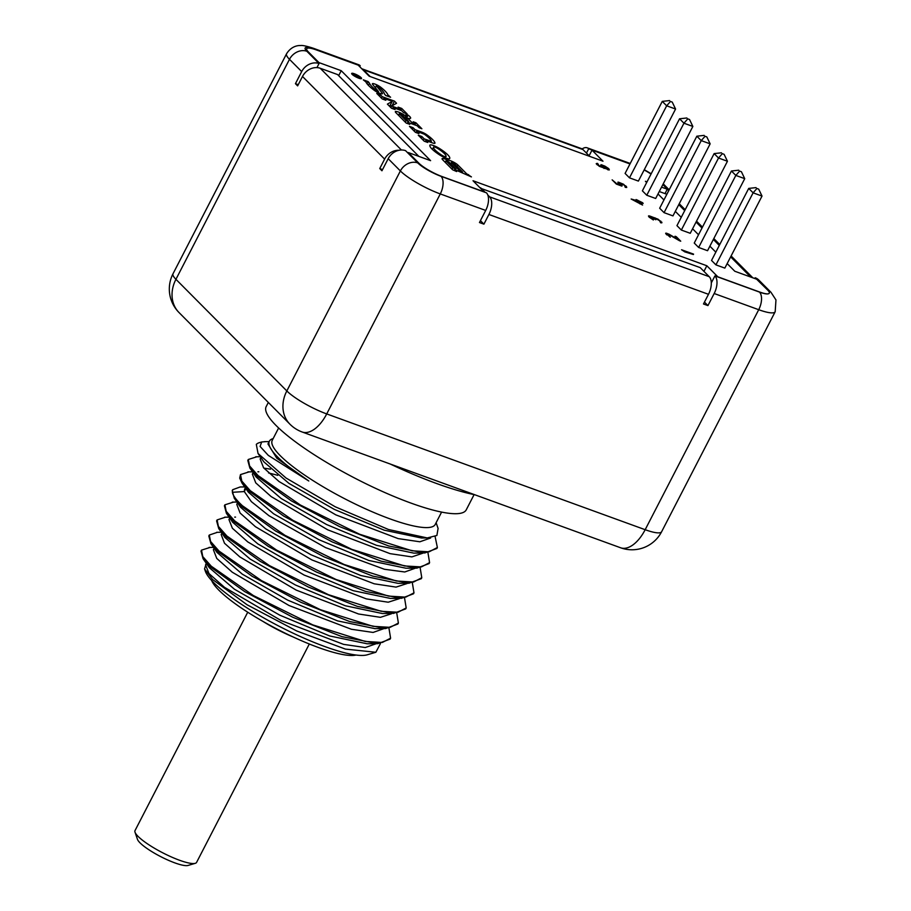 <?xml version="1.0" encoding="UTF-8"?>
<svg xmlns="http://www.w3.org/2000/svg" width="911" height="911" viewBox="0 0 911 911"><rect width="100%" height="100%" fill="white"/><g stroke="black" fill="none" stroke-linecap="round" stroke-linejoin="round"><path stroke-width="1.37" d="M653.494 219.688L650.01 216.67L655.84 219.745L654.861 218.594L655.783 218.526L659.575 220.701L660.634 222.762L661.933 222.751L658.095 219.209L649.907 216.078L648.484 215.953L649.076 217.046L653.346 219.972M354.857 74.235A4.441 0.911 27.3 0 0 352.659 73.962A4.441 0.911 27.3 0 0 354.345 75.715A4.441 0.911 27.3 0 0 358.376 77.765A4.441 0.911 27.3 0 0 360.562 78.039A4.441 0.911 27.3 0 0 358.888 76.285A4.441 0.911 27.3 0 0 354.857 74.235M357.454 76.695L356.679 75.909L357.977 75.943L354.037 74.77L355.267 76.08L359.446 77.424L357.385 76.843M450.729 163.843L451.457 162.431L454.327 163.707L462.537 171.974L459.451 170.619L451.605 162.716L450.922 164.037M445.194 162.317L446.026 160.723L448.895 161.987L455.921 169.07L452.835 167.715L446.174 160.996L445.388 162.511M445.969 156.681A18.778 3.826 27.3 0 0 445.98 156.658A18.778 3.826 27.3 0 0 437.872 148.561A3.143 0.638 27.3 0 0 433.636 147.024A19.37 3.94 27.3 0 0 441.573 155.064A3.211 0.649 27.3 0 0 445.969 156.681L445.98 156.658M433.636 147.024A3.143 0.638 27.3 0 0 433.625 147.035L432.395 149.415L433.636 147.024M398.471 115.276L399.291 113.681L402.115 114.923L408.697 121.562L406.021 120.582L399.439 113.955L398.665 115.469M356.019 75.613L354.55 74.998L356.019 75.613M640.171 203.643L633.213 199.76L638.076 201.525L640.012 203.939M602.251 165.472L608.058 169.013L604.335 167.897L602.251 165.472M480.439 188.213L700.229 267.629L709.225 276.693A13.893 7.254 110 0 1 708.485 294.31L703.486 303.978L707.938 305.595L714.178 293.513A13.893 7.254 -70 0 0 714.93 275.896L759.467 292.089A19.45 3.963 27.3 0 0 768.349 293.797A19.45 3.963 -152.7 0 1 759.694 292.032L717.834 276.807L706.845 265.761L473.025 180.742L484.003 191.8L442.131 176.575A19.45 3.963 -152.7 0 1 418.866 163.171L408.322 152.558L430.596 160.655L341.226 70.694L338.664 75.647M318.668 63.155L318.952 62.597L341.226 70.694M318.952 62.597L308.419 51.984A19.45 3.963 -152.7 0 1 306.722 48.727A19.45 3.963 -152.7 0 1 316.322 49.911L358.182 65.136L369.16 76.182L602.991 161.201L592.013 150.144L629.979 163.946M644.123 169.97A19.45 3.963 -152.7 0 1 646.821 171.45A19.45 3.963 27.3 0 0 644.134 169.947M651.046 174.035L646.821 171.45M666.806 194.259L668.674 190.661L662.878 184.546M664.984 193.599L667.251 189.226L661.534 187.142M647.004 181.858L645.421 181.289L646.662 182.53M658.015 193.963L663.948 199.942M675.302 211.363L681.234 217.342M692.588 228.775L698.532 234.753M709.885 246.175L715.818 252.153M727.172 263.586L734.79 271.25L756.608 279.187L755.185 277.753A13.893 11.501 -44.8 0 1 758.806 280.053L770.991 292.317A13.893 11.501 -44.8 0 0 767.814 290.199L756.608 279.187M768.349 293.797C769.886 293.422 769.715 292.215 767.814 290.188M715.932 264.873L724.837 268.107L762.017 196.07L753.112 192.825L715.932 264.873L711.537 260.455L748.717 188.406L753.112 192.825L756.916 188.486L758.692 189.135L756.916 188.486M698.635 247.462L707.551 250.707L744.731 178.658L735.826 175.424L698.635 247.462L694.25 243.043L731.431 171.006L735.826 175.424L739.63 171.086L741.406 171.735L739.63 171.086M681.348 230.062L690.253 233.296L727.445 161.258L718.528 158.013L681.348 230.062L676.953 225.643L714.144 153.595L718.528 158.013L722.332 153.674L724.12 154.323L722.332 153.674M664.062 212.65L672.967 215.896L710.147 143.847L701.242 140.613L664.062 212.65L659.666 208.232L696.847 136.194L701.242 140.613L705.046 136.274L706.822 136.923L705.046 136.274M646.776 195.25L655.681 198.484L692.861 126.447L683.956 123.201L646.776 195.25L642.38 190.832L679.56 118.783L683.956 123.201L687.759 118.863L689.536 119.512L687.759 118.863M629.478 177.839L638.395 181.084L675.575 109.035L666.67 105.801L629.478 177.839L625.094 173.42L662.274 101.383L666.67 105.801L670.473 101.463L672.25 102.112L670.473 101.463M358.809 78.209A5.557 1.127 27.3 0 0 361.553 78.551A5.557 1.127 27.3 0 0 359.458 76.353A5.557 1.127 27.3 0 0 354.425 73.791A5.557 1.127 27.3 0 0 351.68 73.449A5.557 1.127 27.3 0 0 353.775 75.647A5.557 1.127 27.3 0 0 358.809 78.209M456.639 171.541L454.657 169.548L471.42 176.893L466.569 173.739L457.891 165.005A6.149 1.253 27.3 0 0 452.619 161.646A6.149 1.253 27.3 0 0 447.779 160.222A6.149 1.253 27.3 0 0 442.074 158.673A6.149 1.253 27.3 0 0 442.609 159.71L452.596 169.765L456.639 171.541M439.58 154.893A7.379 1.503 27.3 0 0 449.67 158.594A22.946 4.669 27.3 0 0 449.692 158.571A22.946 4.669 27.3 0 0 439.774 148.675A7.322 1.492 27.3 0 0 429.924 145.111A7.322 1.492 27.3 0 0 429.924 145.134A23.538 4.794 27.3 0 0 439.58 154.893M430.88 142.332L431.381 141.353L424.196 138.882L421.839 136.502L418.274 135.204L424.196 141.182L427.76 142.469L425.79 140.488L432.383 142.879A5.215 1.059 27.3 0 0 434.957 143.198A5.215 1.059 27.3 0 0 434.98 143.004A26.966 5.489 27.3 0 0 426.747 134.726A5.215 1.059 27.3 0 0 421.622 132.049L415.029 129.647L413.047 127.665L409.483 126.367L415.416 132.334L418.98 133.632L416.612 131.252L424.389 134.259A22.946 4.669 27.3 0 1 431.393 141.307L430.869 142.332M415.963 122.791L413.184 121.778L415.382 123.987L412.262 122.86L407.65 118.214A9.998 2.038 27.3 0 0 410.599 118.191A9.998 2.038 27.3 0 0 408.094 115.128L405.748 114.843A5.557 1.127 27.3 0 1 406.659 116.152A5.557 1.127 27.3 0 1 405.771 116.323A6.115 1.241 27.3 0 0 399.918 112.645A6.115 1.241 27.3 0 0 395.34 111.643A6.115 1.241 27.3 0 0 395.875 112.657L406.192 123.053L409.756 124.34L407.786 122.359L417.136 125.752L419.117 127.745L421.884 128.758L415.963 122.791L415.348 123.964M394.44 101.121L382.313 96.714L380.331 94.721L376.767 93.434L382.267 98.957L385.82 100.256L383.85 98.263L392.311 101.337L387.391 104.127L391.479 108.238L395.044 109.536L393.074 107.544L401.637 110.664L403.607 112.645L407.171 113.943L401.683 108.42L398.118 107.122L400.1 109.115L391.639 106.04L396.547 103.25L394.44 101.121L392.015 105.824M375.332 87.707L376.323 85.805L377.53 86.294A30.325 6.172 27.3 0 1 384.385 93.867L385.695 95.473L390.591 97.249L387.949 95.165A31.76 6.468 27.3 0 0 380.434 87.023A5.215 1.059 27.3 0 0 375.537 84.302A5.215 1.059 27.3 0 0 372.371 83.766A5.215 1.059 27.3 0 0 372.61 84.393L378.498 91.555L377.359 91.18L376.926 92.011M376.323 85.805L382.244 93.047A5.215 1.059 27.3 0 1 382.483 93.685A5.215 1.059 27.3 0 1 379.466 93.195A5.215 1.059 27.3 0 1 374.649 90.599A31.76 6.468 27.3 0 1 365.915 81.922L363.261 79.826L368.169 81.614L369.479 83.22A30.325 6.172 27.3 0 0 377.359 91.18M693.578 254.123L681.553 249.751L684.833 251.891L693.373 254.522M679.458 240.72L680.733 241.187L676.292 236.712L675.017 236.245L678.467 239.73L668.742 234.047L665.656 233.239L670.257 237.224L667.159 234.264L668.332 234.298L679.458 240.72M631.164 199.019L642.574 205.066L639.613 202.083L643.189 203.392L642.449 202.641L636.094 199.543L637.336 200.784L631.164 199.019M622.133 185.639L619.138 183.122L620.96 183.305L624.502 185.388L625.299 187.347L626.734 187.472L623.523 184.238L618.546 182.189L617.886 182.189L618.102 183.065L621.097 185.423L617.009 183.942L612.146 179.866L616.348 184.09L621.894 186.106M600.998 164.697L600.804 165.654L604.061 168.114L599.108 165.756L597.673 163.479L596.215 163.673L599.336 166.314L609.311 169.936L608.48 168.444L604.836 166.087L600.998 164.697L600.634 165.392M758.692 189.135L762.017 196.07M756.039 187.609L748.717 188.406M741.406 171.735L744.731 178.658M738.741 170.198L731.431 171.006M724.12 154.323L727.445 161.258M721.455 152.797L714.144 153.595M706.822 136.923L710.147 143.847M704.169 135.386L696.847 136.194M689.536 119.512L692.861 126.447M686.883 117.986L679.56 118.783M672.25 102.112L675.575 109.035M669.585 100.574L662.274 101.383M391.844 105.915L390.25 105.346M392.311 101.337L389.566 106.314M454.657 169.548L454.19 170.459M447.779 160.222L447.358 161.031M466.569 173.739L466.136 174.582M468.584 174.627L468.152 175.47M462.537 171.974L462.105 172.817M459.451 170.619L459.019 171.462M455.921 169.07L455.489 169.913M452.835 167.715L452.061 169.23M425.79 140.488L425.232 141.558M421.839 136.502L421.053 138.017M424.196 138.882L423.421 140.396M416.612 131.252L415.951 132.528M413.047 127.665L412.273 129.168M415.029 129.647L414.254 131.161M407.786 122.359L407.228 123.429M405.771 116.323L404.985 117.826M408.094 115.128L406.112 118.954M407.65 118.214L406.875 119.717M412.262 122.86L411.772 123.805M415.382 123.987L414.892 124.944M408.697 121.562L408.208 122.507M406.021 120.582L405.247 122.097M382.313 96.714L381.538 98.217M391.639 106.04L390.83 107.589M400.1 109.115L399.667 109.946M401.683 108.42L400.703 110.322M393.074 107.544L392.516 108.614M383.85 98.263L383.292 99.333M380.331 94.721L379.557 96.236M388.838 95.484L388.348 96.429M368.169 81.614L367.042 83.789M369.479 83.22L368.386 85.327M387.949 95.165L387.46 96.111M667.159 234.264L666.841 234.89M666.18 233.114L665.827 233.808M667.08 233.364L666.465 234.56M660.726 221.043L660.429 221.624M661.716 222.045L661.272 222.91M649.873 216.864L649.543 217.49M655.157 217.911L654.542 219.095M654.257 217.661L653.825 218.503M649.907 216.078L649.292 217.274M649.008 215.827L648.655 216.522M637.632 200.101L637.301 200.75M638.873 201.342L638.531 201.991M639.613 202.083L639.271 202.732M618.546 182.189L618.091 183.054M625.777 185.855L625.447 186.493M626.517 186.607L626.062 187.472M625.481 186.539L625.14 187.188M619.138 183.122L618.808 183.771M602.023 164.914L601.351 166.212M608.48 168.444L607.808 169.765M609.106 169.07L608.65 169.936M597.024 163.331L596.58 164.196M597.673 163.479L597.058 164.675M597.627 164.265L597.297 164.88M601.852 165.722L601.522 166.36M604.335 167.897L604.027 168.489M608.058 169.013L607.683 169.742M707.938 305.595L704.465 302.099M480.427 220.644L483.912 224.152L479.459 222.535L485.7 210.441A13.893 7.254 110 0 0 486.451 192.825L441.015 176.313A13.893 7.254 110 0 1 440.275 193.929L485.7 210.441M382.563 169.583L379.75 168.558L381.948 170.767L388.188 158.685A13.893 11.501 -44.8 0 1 405.554 150.645L417.75 162.91A19.45 3.963 27.3 0 0 441.015 176.313M298.239 84.689L295.437 83.675L297.635 85.885L302.498 76.456A14.166 11.741 -44.8 0 1 320.216 68.257L337.582 74.565L418.866 156.396M408.322 152.558L408.026 153.128M589.11 155.77L592.013 150.144M630.036 163.832L588.677 148.789A13.893 7.254 -70 0 0 587.185 147.821A13.893 7.254 -70 0 0 582.152 148.937M586.456 153.094L588.677 148.789M361.769 68.746A13.893 7.254 110 0 1 361.906 68.792L581.48 148.618A13.893 7.254 110 0 1 582.972 149.586L589.713 156.373M379.75 168.558L384.613 159.129A14.166 11.741 -44.8 0 1 398.995 150.269M659.268 191.526L666.863 194.282M754.786 278.527L755.185 277.753M179 312.519L179 312.519A33.343 27.615 -44.8 0 1 175.937 279.313A33.343 6.787 -152.7 0 1 173.033 273.733A33.343 33.343 0 0 0 179 312.519L289.892 424.15A33.343 27.615 -44.8 0 1 286.828 390.944L175.937 279.313L289.482 59.317L301.678 71.582L295.437 83.675M775.181 311.733L661.625 531.728A33.343 6.787 -152.7 0 1 645.17 529.701L326.719 413.924A33.343 6.787 -152.7 0 1 286.828 390.944L400.373 170.949A33.343 6.787 27.3 0 0 440.275 193.929L326.719 413.924A33.343 17.423 -70 0 1 302.156 431.996L620.607 547.773A33.343 17.423 -70 0 0 645.17 529.701L758.715 309.706A33.343 6.787 27.3 0 0 775.181 311.733L775.967 299.935L770.991 292.317M487.784 194.988L489.651 196.867A13.893 7.254 110 0 1 488.9 214.484L483.912 224.152M361.906 68.792A13.893 7.254 110 0 1 363.398 69.76L370.128 76.535M480.655 187.803L485.187 192.369M706.845 265.761L703.952 271.376M711.297 282.945L714.93 275.896M314.694 49.353L314.762 49.205A13.893 7.254 -70 0 0 313.27 48.237L358.706 64.749A13.893 7.254 110 0 1 360.187 65.717L314.762 49.205A19.45 3.963 27.3 0 0 305.162 48.021A19.45 3.963 27.3 0 0 306.859 51.278L319.044 63.542A13.893 11.501 135.2 0 0 301.678 71.582M359.708 66.662L360.187 65.717M316.948 67.596L319.044 63.542M474.722 494.73A138.939 28.298 -152.7 0 1 390.227 464.018M268.324 402.446L266.183 406.591A112.565 22.923 27.3 0 0 275.999 425.414A112.565 22.923 -152.7 0 0 383.884 492.122A112.565 22.923 -152.7 0 0 466.238 509.853L474.107 494.605M278.629 427.976L272.252 440.332A91.704 18.675 27.3 0 0 280.246 455.671A91.704 18.675 -152.7 0 0 368.135 510.012A91.704 18.675 -152.7 0 0 435.219 524.451L441.596 512.096M273.152 438.59L272.993 438.635A93.867 19.12 27.3 0 0 269.337 441.254A93.867 19.12 27.3 0 0 277.536 456.923A93.867 19.12 27.3 0 0 308.795 480.985L268.289 455.375L260.102 446.458L261.673 441.983L259.567 442.598A104.207 21.226 27.3 0 0 256.31 444.386L258.052 453.507L263.894 461.888L288.958 483.399L334.28 509.374L384.203 530.179L421.474 538.002L427.225 537.934L388.462 529.496L335.237 506.789L286.02 478.002L258.052 453.507M265.363 441.653L261.673 441.983M436.118 522.709L438.089 528.437L436.893 535.463L427.225 537.945M240.493 474.597L239.695 478.138L242.11 483.24L249.785 491.621L283.845 516.161L332.139 541.886L381.083 561.153L416.919 568.122L429.092 563.579L429.582 562.634L421.383 566.915L404.575 565.959L351.748 549.322L292.898 520.318L250.274 490.676L241.802 481.065L240.493 474.597L249.102 471.875M437.382 547.511L429.138 551.804L412.159 550.813L359.56 534.222L300.379 505.024L258.075 475.565L249.591 465.942L248.293 459.486L247.803 460.442L249.865 468.072L257.585 476.51L291.418 500.913L339.644 526.649L388.667 545.974L424.674 553.011L436.893 548.468L437.382 547.522L435.105 536.59M242.121 483.24L248.361 492.179L273.528 513.736L318.907 539.699L368.818 560.47L405.999 568.225L416.919 568.111M270.499 469.165L263.848 468.117M249.887 468.06L256.128 477.022L281.226 498.556L326.594 524.531L376.528 545.325L413.753 553.114L423.421 553.011M201.502 550.142L201.012 551.098L203.085 558.739L210.794 567.166L244.638 591.581L292.852 617.294L341.876 636.63L377.826 643.667L390.102 639.123L390.591 638.178L382.313 642.471L365.129 641.424L312.792 624.889L253.315 595.521L211.284 566.221L202.789 556.598L201.502 550.142L210.088 547.42M388.986 628.385L390.591 638.178M209.291 535.042L208.813 535.987L210.908 543.662L218.594 552.066L252.256 576.356L300.767 602.251L349.608 621.507L385.672 628.556L397.902 624.012L398.392 623.067L390.147 627.349L373.043 626.335L320.433 609.71L261.525 580.649L219.084 551.109L210.578 541.464L209.302 535.042L217.456 532.297M396.786 613.274L398.392 623.067M217.091 519.93L216.602 520.876L218.742 528.619L226.395 536.955L260.387 561.449L308.385 587.048L357.385 606.384L393.381 613.445L405.702 608.901L406.192 607.956L398.016 612.238L381.231 611.292L328.427 594.689L269.474 565.629L226.885 536.01L218.401 526.387L217.091 519.93L225.427 517.197M404.575 598.163L406.192 607.956M224.892 504.819L224.402 505.764L226.429 513.337L234.195 521.844L268.312 546.418L316.481 572.074L365.539 591.387L401.375 598.333L413.503 593.801L413.981 592.845L405.702 597.138L388.519 596.101L336.091 579.521L276.637 550.153L234.674 520.898L226.19 511.276L224.892 504.819L233.592 502.098M412.376 583.051L413.981 592.845M232.692 489.708L232.203 490.653L234.309 498.34L241.984 506.732L275.521 530.954L323.94 556.815L372.77 576.105L408.925 583.234L421.292 578.69L421.782 577.733L413.537 582.027L396.444 581.013L344.073 564.478L284.927 535.315L242.474 505.787C236.336 500.116 232.977 495.618 232.385 492.304L232.692 489.708L240.14 486.975L244.695 486.93M420.176 567.94L421.782 577.745M427.976 552.829L429.582 562.634M248.293 459.486L256.902 456.764M204.554 568.874L205.385 571.299A93.093 18.96 27.3 0 0 213.493 582.425A93.093 18.96 -152.7 0 0 294.071 633.635A93.093 18.96 -152.7 0 0 367.201 654.815L375.856 652.265L345.394 649.087L296.747 630.981L246.983 604.71L212.616 579.521L204.554 568.874L206.25 563.488M209.325 567.701L234.446 589.223L279.779 615.176L329.68 635.958L367.11 643.77M216.989 552.396L242.292 574.146L287.648 600.11L337.548 620.881L375.036 628.658M218.754 528.608L224.983 537.547L250.161 559.081L295.46 585.01L345.292 605.747L382.483 613.547M226.44 513.337L232.681 522.288L257.779 543.856L303.204 569.865L353.206 590.681L390.443 598.436M235.038 499.342L240.572 507.29L265.659 528.801L310.936 554.731L360.79 575.501L398.027 583.336L408.925 583.222M221.179 534.552L224.493 543.241L239.832 556.917L296.234 590.112L358.547 613.991L380.434 617.328L391.502 613.763M228.946 519.509L232.385 528.243L247.792 541.931L304.183 575.08L366.37 598.891L388.211 602.217L399.28 598.675M236.769 504.341L240.094 513.03L255.444 526.717L311.881 559.923L374.193 583.792L396.057 587.105L407.103 583.53M244.558 489.253L244.296 491.564L251.368 501.642L269.03 515.763L325.591 547.625L384.476 569.284L404.757 571.983L414.96 568.339M206.307 563.374L205.567 564.797L208.961 573.543L224.448 587.299L281.192 620.596L343.549 644.362L365.265 647.539L376.038 643.781M214.108 548.251L213.368 549.697L216.772 558.443L232.271 572.21L289.026 605.508L351.384 629.262L373.089 632.439L383.85 628.658M380.456 643.553L375.856 652.265M356.03 655.032A83.368 16.979 -152.7 0 1 290.302 635.65A83.368 16.979 -152.7 0 1 218.799 590.1A83.368 16.979 -152.7 0 1 211.671 580.535M262.835 621.336A46.131 9.395 27.3 0 0 293.137 636.971M247.735 612.215L135.033 830.57A34.652 7.06 27.3 0 0 135.033 832.233A34.652 7.06 27.3 0 0 179.513 860.246A34.652 7.06 27.3 0 0 195.261 863.321A34.652 7.06 27.3 0 0 196.605 862.364L309.319 643.997M135.033 832.233L137.47 839.35A29.095 5.921 27.3 0 0 174.821 862.876A29.095 5.921 27.3 0 0 188.042 865.45L195.261 863.321M277.798 475.314L268.551 472.934M253.11 472.695L252.358 474.141L255.74 482.864L271.159 496.586L327.755 529.838L390.079 553.649L411.874 556.894L422.772 553.216M260.899 457.595L260.147 459.042L263.575 467.798L279.085 481.566L335.829 514.863L398.164 538.606L419.869 541.783L430.63 538.002M269.337 441.254L267.948 443.953L276.83 458.267L308.795 480.985M457.891 165.005L457.117 166.519M439.774 148.675L439.33 149.518M441.573 155.064L441.175 155.861M430.789 141.285L430.345 142.139M421.622 132.049L421.178 132.904M426.747 134.726L426.268 135.659M376.357 85.896L375.389 87.775M382.244 93.047L381.823 93.856M378.429 91.669L377.985 92.546M380.434 87.023L379.83 88.173M308.419 51.984L308.123 52.553M750.675 277.035L730.645 256.856M719.291 245.435L713.347 239.456M701.994 228.023L696.061 222.045M684.708 210.623L678.775 204.645M384.613 159.129L302.498 76.456M388.188 158.685L400.373 170.949A13.893 11.501 135.2 0 1 417.75 162.91M401.398 149.985L320.216 68.257M488.9 214.484L708.485 294.31M714.178 293.513L758.715 309.706A13.893 7.254 110 0 0 759.467 292.089M363.398 69.76L582.972 149.586M489.651 196.867L709.225 276.693M313.27 48.237C306.631 46.074 302.35 45.174 300.402 45.55C299.024 45.436 291.714 45.493 286.578 53.738A33.343 6.787 27.3 0 0 289.482 59.317A13.893 11.501 135.2 0 1 306.859 51.278M232.385 492.304L244.296 491.564L245.845 488.569M352.352 74.565L352.659 73.962M360.255 78.642L360.562 78.039M405.52 118.362L406.659 116.152M378.054 92.58L378.532 91.647M306.722 48.727L305.937 50.242M630.23 163.468L587.185 147.821M752.816 277.809L731.112 255.957M719.758 244.524L713.814 238.545M702.461 227.124L696.528 221.145M685.174 209.712L679.242 203.734M669.175 189.818L663.242 183.84M651.194 173.75L644.271 169.685M620.607 547.773A33.343 33.343 0 0 0 661.625 531.728M289.892 424.15A33.343 33.343 0 0 0 302.156 431.996M286.578 53.738L173.033 273.733M377.826 643.667L366.917 643.77M210.908 543.662L217.137 552.613M385.672 628.556L374.751 628.658M209.325 567.69L203.085 558.739M391.878 613.433L382.461 613.524M400.145 598.333L390.455 598.425M221.942 533.174L221.214 534.575M229.731 518.063L228.98 519.532M237.52 502.906L236.78 504.341M245.344 487.852L244.603 489.275M209.052 547.431L213.504 547.386M216.647 532.309L221.305 532.263M235.539 517.106L234.696 517.106M229.105 517.163L224.641 517.197M236.928 502.063L232.282 502.109M258.849 471.784L257.881 471.796M252.518 471.841L247.917 471.887M260.307 456.73L255.752 456.775M269.155 441.607L264.497 441.653"/></g></svg>
